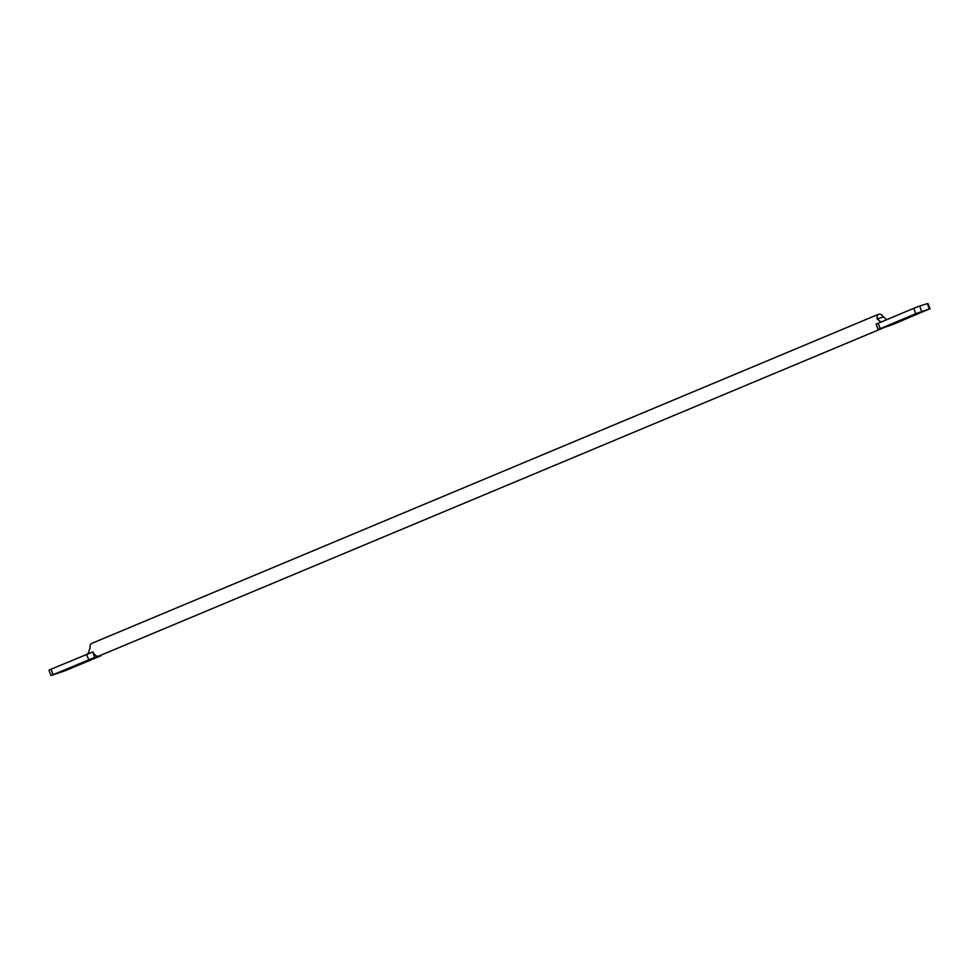 <?xml version="1.0" encoding="UTF-8"?>
<svg xmlns="http://www.w3.org/2000/svg" width="979" height="979" viewBox="0 0 979 979"><rect width="100%" height="100%" fill="white"/><g stroke="black" fill="none" stroke-linecap="round" stroke-linejoin="round"><path stroke-width="1.47" d="M880.929 322.03L877.147 318.909A7.208 3.671 -112.7 0 1 878.677 314.21A7.208 3.671 -112.7 0 1 883.437 316.902L886.656 319.631M878.677 314.21L91.61 643.448A7.208 3.671 67.3 0 0 90.092 648.147L87.829 654.07M94.596 657.435L100.886 655.795L65.287 670.676L51.055 675.534L94.596 657.435L92.919 651.941A7.208 3.671 67.3 0 0 98.451 656.199A7.208 3.671 67.3 0 0 98.61 656.15L882.728 328.136M929.414 308.972L892.407 324.685L878.163 329.544L915.806 313.684L929.414 308.972L927.321 303.612L927.945 303.466L930.05 308.826M921.716 311.432L919.611 306.072L913.713 308.324L876.058 324.171L878.163 329.544M919.611 306.072L927.321 303.612M919.905 312.925L898.257 321.455L919.734 312.472M79.642 664.423L57.981 672.952L79.47 663.982M53.111 674.568L51.006 669.208L92.503 652.063M51.006 669.208L48.95 670.174L51.055 675.534M877.147 318.909L883.437 316.902M915.806 313.684L913.713 308.324M880.219 328.565L878.114 323.205M88.697 659.675L86.593 654.315"/></g></svg>
